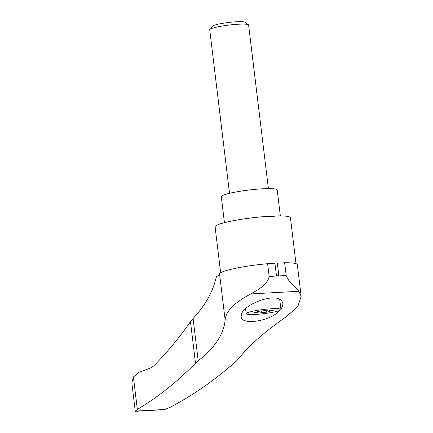 <?xml version="1.0" encoding="UTF-8"?>
<svg xmlns="http://www.w3.org/2000/svg" width="433" height="433" viewBox="0 0 433 433"><rect width="100%" height="100%" fill="white"/><g stroke="black" fill="none" stroke-linecap="round" stroke-linejoin="round"><path stroke-width="0.65" d="M225.149 320.057L219.569 273.927A39.17 4.666 173.1 0 1 267.621 263.702L269.164 276.443C267.399 285.082 257.906 289.661 250.842 293.926C234.242 302.683 225.674 311.397 225.149 320.057C223.758 334.26 214.779 347.834 198.206 360.781L195.499 363.152C176.832 382.133 157.444 397.554 137.331 409.396L133.407 376.991L131.832 382.907L135.275 411.334L164.226 409.667L135.275 411.334M219.569 273.927A165.2 19.685 173.1 0 1 216.397 276.839L214.405 283.924C210.427 295.983 203.326 307.506 193.091 318.493L190.482 321.676C178.715 338.482 166.396 353.285 153.526 366.085L150.641 367.996L139.128 372.234L133.407 376.991M301.168 296.313L298.878 291.285C296.508 287.55 289.493 283.896 286.197 275.507L284.654 262.766A39.17 4.666 173.1 0 1 297.336 264.66L301.168 296.313L297.834 306.429L286.316 316.691C264.514 331.878 248.666 345.832 238.772 358.551L236.553 360.895C214.974 380.039 192.631 395.616 169.525 407.626L164.226 409.667M137.331 409.396L135.285 411.258M280.887 309.054C282.798 306.488 283.323 304.177 282.468 302.12L281.612 300.816C274.89 291.864 241.311 305.389 241.446 315.192C237.76 325.995 270.473 321.941 279.713 310.445M257.776 311.381L257.814 311.69A3.404 0.406 -6.9 0 0 257.635 311.581L260.823 310.964A3.404 0.406 -6.9 0 0 265.738 310.353L269.045 310.05M257.814 311.69A3.404 0.406 -6.9 0 1 255.324 312.382L253.906 312.783L255.459 312.821A3.404 0.406 -6.9 0 1 258.171 312.891A3.404 0.406 -6.9 0 1 258.063 313.016L261.386 312.832A3.404 0.406 -6.9 0 1 266.3 312.225L266.062 310.282M269.18 310.412L269.31 311.5A3.404 0.406 -6.9 0 0 269.488 311.603L266.3 312.225M269.31 311.5A3.404 0.406 -6.9 0 1 271.8 310.802L271.745 310.358M268.915 310.028L268.947 310.293A3.404 0.406 -6.9 0 0 271.664 310.364L273.218 310.407L271.8 310.802M229.522 193.313L209.729 29.753A19.582 2.333 -6.9 0 1 209.832 29.46L212.441 26.18A16.578 1.976 -6.9 0 1 228.575 22.478A16.578 1.976 -6.9 0 1 245.127 22.224L248.439 24.784A19.582 2.333 -6.9 0 1 248.612 25.049L268.406 188.609M209.832 29.46A19.582 2.333 -6.9 0 1 228.889 25.082A19.582 2.333 -6.9 0 1 248.439 24.784M224.446 222.681L221.301 196.734A28.156 3.356 -6.9 0 1 248.851 190.022A28.156 3.356 -6.9 0 1 277.201 189.973L280.34 215.915M278.906 310.748A17.504 2.084 -6.9 0 1 259.481 314.125A17.504 2.084 -6.9 0 1 246.182 313.698A17.504 2.084 -6.9 0 1 263.313 309.525A17.504 2.084 -6.9 0 1 280.936 309.492A17.504 2.084 -6.9 0 1 278.906 310.748M276.119 215.948L271.707 216.695L264.217 216.603L276.119 215.948A37.947 4.519 173.1 0 1 290.44 217.75L295.993 263.659M264.217 216.603A37.947 4.519 173.1 0 0 215.098 226.865L220.651 272.768M278.847 275.686A37.947 4.519 173.1 0 0 276.46 275.821L278.847 275.686L277.331 263.167L284.654 262.766M267.621 263.702L274.944 263.302L276.46 275.821M195.499 363.152L190.482 321.676M198.206 360.781L193.091 318.493M250.842 293.926L298.878 291.285M135.334 411.112L164.93 409.483M255.459 312.821L255.4 312.372M261.386 312.832L261.159 310.959M269.164 276.443L286.197 275.507M257.981 311.316L258.171 312.891M245.587 308.761L246.182 313.698M279.718 299.392L280.936 309.492"/></g></svg>
